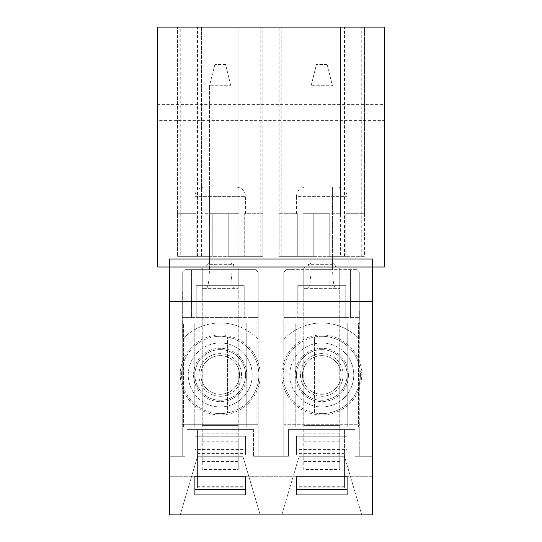 <?xml version="1.0" encoding="UTF-8"?>
<svg xmlns="http://www.w3.org/2000/svg" width="542" height="542" viewBox="0 0 542 542"><rect width="100%" height="100%" fill="white"/><g stroke="black" fill="none" stroke-linecap="round" stroke-linejoin="round"><path stroke-width="0.41" stroke-dasharray="2.71 2.03" d="M194.896 213.69L196.19 213.69L194.896 213.69L194.896 196.367L245.546 196.367L194.896 196.367C195.452 190.696 198.562 187.586 204.226 187.037L236.217 187.037L204.226 187.037M182.234 272.335L184.903 269.665L182.234 272.335L182.234 317.646L258.202 317.646L248.873 317.646L258.202 317.646L258.202 456.256L283.798 456.256L258.202 456.256L258.202 272.335L255.539 269.665L184.903 269.665L255.539 269.665L248.873 269.665L255.539 269.665L258.202 272.335L258.202 317.646L182.234 317.646L191.563 317.646L182.234 317.646L182.234 456.256L169.443 456.256L182.234 456.256L182.234 424.271L258.202 424.271L182.234 424.271L182.234 272.335L184.903 269.665L191.563 269.665L184.903 269.665L182.234 272.335L182.234 317.646L182.234 272.335M209.558 269.665L230.885 269.665L209.558 269.665L209.558 187.037L230.885 187.037L209.558 187.037L209.558 269.665M248.873 269.665L248.873 317.646L248.873 269.665M258.202 272.335L258.202 317.646L258.202 272.335L255.539 269.665L258.202 272.335M196.231 301.657L196.231 285.661L244.212 285.661L244.212 317.646L244.212 301.657L196.231 301.657L196.231 317.646L196.231 285.661L244.212 285.661L244.212 301.657M191.563 269.665L191.563 317.646L191.563 269.665M246.874 374.956A26.653 26.653 0 0 1 206.895 398.045A26.653 26.653 0 0 1 206.895 351.873A26.653 26.653 0 0 1 246.874 374.956A26.653 26.653 0 0 0 206.895 351.873A26.653 26.653 0 0 0 206.895 398.045A26.653 26.653 0 0 0 246.874 374.956M372.557 310.986L359.231 310.986L359.231 338.913A51.978 51.978 0 0 0 284.326 338.913L257.674 338.913A51.978 51.978 0 0 0 182.769 338.913L182.769 290.993L182.769 310.986L169.443 310.986L169.443 514.9L169.443 456.256L169.443 514.9L372.557 514.9L169.443 514.9L372.557 514.9L372.557 476.249L169.443 476.249L372.557 476.249L372.557 259.008M359.231 310.986L359.231 338.913A51.978 51.978 0 0 0 284.326 338.913L257.674 338.913A51.978 51.978 0 0 0 182.769 338.913L182.769 310.986M311.115 269.665L332.442 269.665L332.442 187.037L311.115 187.037L332.442 187.037L332.442 269.665L311.115 269.665L311.115 187.037L311.115 269.665M279.13 213.69L297.754 213.69L279.13 213.69L279.13 256.339L313.784 256.339L279.13 256.339L279.13 27.1L364.427 27.1L279.13 27.1L279.13 213.69M297.754 213.69L297.754 256.339L297.754 213.69M345.81 213.69L364.427 213.69L345.81 213.69L345.81 256.339L364.427 256.339L329.773 256.339L345.81 256.339L345.81 213.69M364.427 213.69L364.427 256.339L329.773 256.339L364.427 256.339L364.427 27.1L364.427 213.69M313.784 213.69L329.773 213.69L313.784 213.69L313.784 256.339L313.784 213.69L303.12 213.69L340.437 213.69L329.773 213.69L329.773 256.339L329.773 213.69L313.784 213.69L313.784 256.339L313.784 213.69M329.773 213.69L329.773 256.339L329.773 213.69M340.437 256.339L281.793 256.339L340.437 256.339L340.437 27.1L340.437 213.69M303.12 256.339L303.12 213.69M305.783 187.037L337.774 187.037L305.783 187.037C300.119 187.586 297.009 190.696 296.454 196.367L347.104 196.367L296.454 196.367L296.454 213.69M281.793 256.339L281.793 27.1M361.765 256.339L361.765 27.1M344.495 256.339L344.495 27.1M299.062 256.339L299.062 27.1M348.438 374.956A26.653 26.653 0 0 1 308.452 398.045A26.653 26.653 0 0 1 308.452 351.873A26.653 26.653 0 0 1 348.438 374.956A26.653 26.653 0 0 0 308.452 351.873A26.653 26.653 0 0 0 308.452 398.045A26.653 26.653 0 0 0 348.438 374.956M361.765 374.956A39.986 39.986 0 0 0 301.786 340.329A39.986 39.986 0 0 0 301.786 409.583A39.986 39.986 0 0 0 361.765 374.956A39.986 39.986 0 0 0 301.786 340.329A39.986 39.986 0 0 0 301.786 409.583A39.986 39.986 0 0 0 361.765 374.956M347.104 476.249L347.104 494.907L296.454 494.907L296.454 476.249L347.104 476.249L347.104 494.907L296.454 494.907L296.454 476.249M347.104 436.263L347.104 454.928L296.454 454.928L296.454 436.263L347.104 436.263L347.104 454.928L296.454 454.928L296.454 436.263L347.104 436.263L296.454 436.263L296.454 454.928L347.104 454.928L347.104 436.263L347.104 454.928L296.454 454.928L296.454 449.596L347.104 449.596M297.788 301.657L297.788 285.661L345.769 285.661L297.788 285.661L297.788 317.646L345.769 317.646L345.769 301.657L297.788 301.657L297.788 317.646L283.798 317.646L293.127 317.646L283.798 317.646L283.798 456.256L283.798 424.271L359.766 424.271L359.766 456.256L372.557 456.256L359.766 456.256L359.766 317.646L283.798 317.646L283.798 272.335L286.461 269.665L357.097 269.665L286.461 269.665L293.127 269.665L286.461 269.665L283.798 272.335L283.798 317.646L283.798 272.335L286.461 269.665L283.798 272.335L283.798 424.271L359.766 424.271L359.766 272.335L357.097 269.665L350.437 269.665L357.097 269.665L359.766 272.335L359.766 317.646L359.766 272.335L357.097 269.665L359.766 272.335L359.766 317.646L345.769 317.646L345.769 285.661L345.769 301.657M350.437 269.665L350.437 317.646L350.437 269.665M293.127 269.665L293.127 317.646L293.127 269.665M372.557 456.256L372.557 514.9L372.557 456.256L372.557 476.249L372.557 456.256L355.098 456.256L355.098 429.603L288.459 429.603L355.098 429.603L355.098 456.256L372.557 456.256M245.546 476.249L245.546 494.907L194.896 494.907L194.896 476.249L245.546 476.249L245.546 494.907L194.896 494.907L194.896 476.249M245.546 436.263L245.546 454.928L194.896 454.928L194.896 436.263L245.546 436.263L245.546 454.928L194.896 454.928L194.896 436.263L245.546 436.263L194.896 436.263L194.896 454.928L245.546 454.928L245.546 436.263L245.546 449.596L194.896 449.596L194.896 454.928L245.546 454.928L245.546 449.596M384.285 120.392L384.285 267.003L157.715 267.003L157.715 120.392L384.285 120.392L384.285 27.1L157.715 27.1L157.715 104.403L384.285 104.403M157.715 120.392L157.715 104.403M169.443 259.008L169.443 310.986M372.557 301.657L169.443 301.657M372.557 267.003L169.443 267.003L372.557 267.003M201.563 27.1L262.87 27.1L180.235 27.1L201.563 27.1L201.563 213.69L201.563 27.1M182.769 290.993L169.443 290.993L182.769 290.993M372.557 290.993L359.231 290.993L372.557 290.993M260.207 374.956A39.986 39.986 0 0 0 200.228 340.329A39.986 39.986 0 0 0 200.228 409.583A39.986 39.986 0 0 0 260.207 374.956A39.986 39.986 0 0 0 200.228 340.329A39.986 39.986 0 0 0 200.228 409.583A39.986 39.986 0 0 0 260.207 374.956M180.235 256.339L260.207 256.339L180.235 256.339L180.235 27.1M262.87 213.69L262.87 27.1L262.87 256.339L228.216 256.339L262.87 256.339L262.87 213.69L244.246 213.69L244.246 256.339L244.246 213.69L262.87 213.69M196.19 256.339L177.573 256.339L212.227 256.339L177.573 256.339L212.227 256.339L196.19 256.339L196.19 213.69L196.19 256.339M177.573 213.69L177.573 27.1L177.573 256.339L177.573 213.69L196.19 213.69L177.573 213.69M228.216 213.69L228.216 256.339L228.216 213.69L212.227 213.69L212.227 256.339L212.227 213.69L228.216 213.69L228.216 256.339L228.216 213.69L212.227 213.69L212.227 256.339L212.227 213.69L201.563 213.69L238.88 213.69L238.88 27.1L238.88 213.69L228.216 213.69M197.505 256.339L197.505 27.1M242.938 256.339L242.938 27.1M260.207 256.339L260.207 27.1M238.88 256.339L238.88 213.69M201.563 256.339L201.563 213.69M230.885 269.665L230.885 187.037L230.885 269.665M299.123 456.256L299.123 486.262L299.123 429.603L344.434 429.603L299.123 429.603L344.434 429.603L344.434 486.262L344.434 429.603L299.123 429.603L299.123 487.834L299.123 456.256L344.434 456.256L299.123 456.256L281.793 514.9L361.765 514.9L281.793 514.9L299.123 456.256L344.434 456.256L361.765 514.9L344.434 456.256L344.434 487.834L299.123 487.834M180.235 514.9L260.207 514.9L180.235 514.9L197.566 456.256L180.235 514.9M197.566 429.603L197.566 456.256L242.877 456.256L260.207 514.9L242.877 456.256L197.566 456.256L197.566 487.834L197.566 429.603L197.566 486.262L197.566 429.603L242.877 429.603L197.566 429.603M253.541 429.603L186.902 429.603L253.541 429.603L253.541 456.256L253.541 429.603M186.902 429.603L186.902 456.256L169.443 456.256L186.902 456.256L186.902 429.603M344.434 456.256L344.434 487.834M344.434 486.262L299.123 486.262M344.434 453.593L299.123 453.593M296.454 436.263L296.454 449.596M288.459 429.603L288.459 456.256L253.541 456.256L288.459 456.256L288.459 429.603M372.557 476.249L169.443 476.249M194.896 436.263L194.896 449.596M242.877 456.256L242.877 487.834L242.877 456.256L197.566 456.256M242.877 487.834L197.566 487.834M242.877 486.262L197.566 486.262M242.877 453.593L197.566 453.593M295.79 426.933L295.79 322.978L347.768 322.978L295.79 322.978L295.79 426.933L347.768 426.933L347.768 322.978L347.768 426.933L295.79 426.933M300.458 374.956A21.328 21.328 0 0 0 321.779 396.283A21.328 21.328 0 0 0 343.106 374.956A21.328 21.328 0 0 0 321.779 353.635A21.328 21.328 0 0 0 300.458 374.956M343.106 374.956A21.328 21.328 0 0 0 311.115 356.487A21.328 21.328 0 0 0 311.115 393.424A21.328 21.328 0 0 0 343.106 374.956M285.126 426.933L358.431 426.933L285.126 426.933L285.126 322.978L358.431 322.978L358.431 426.933L358.431 322.978L285.126 322.978L285.126 426.933M194.232 426.933L194.232 322.978L246.21 322.978L194.232 322.978L194.232 426.933L246.21 426.933L246.21 322.978L246.21 426.933L194.232 426.933M198.894 374.956A21.328 21.328 0 0 0 220.221 396.283A21.328 21.328 0 0 0 241.542 374.956A21.328 21.328 0 0 0 220.221 353.635A21.328 21.328 0 0 0 198.894 374.956M241.542 374.956A21.328 21.328 0 0 0 209.558 356.487A21.328 21.328 0 0 0 209.558 393.424A21.328 21.328 0 0 0 241.542 374.956M183.569 426.933L256.874 426.933L183.569 426.933L183.569 322.978L256.874 322.978L256.874 426.933L256.874 322.978L183.569 322.978L183.569 426.933M311.115 261.671C310.959 263.283 310.065 264.178 308.452 264.333A2.663 2.663 0 0 0 311.115 261.671L311.115 85.744L332.442 85.744L311.115 85.744L311.115 264.333C310.939 278.879 309.936 286.874 308.12 288.324L339.753 288.324L303.791 288.324L303.784 298.988L339.773 298.988L339.753 268.344L339.773 425.606L339.773 298.988L303.784 298.988L303.784 268.446L304.95 267.003L338.608 267.003L339.753 268.344M339.773 268.446L339.773 288.33M303.784 469.582L303.784 425.606L303.784 469.582L339.773 469.582L339.773 425.606L339.773 469.582M303.784 461.588L339.773 461.588M335.437 288.324C333.621 286.874 332.625 278.879 332.442 264.333L332.442 261.671A2.663 2.663 0 0 0 335.105 264.333C333.493 264.178 332.605 263.283 332.442 261.671M303.805 268.344L303.805 288.324L308.12 288.324M327.111 64.417L316.447 64.417L327.111 64.417L332.442 85.744L327.111 64.417M303.784 288.33L303.784 268.446M303.784 298.988L303.784 425.606L303.784 298.988M311.115 85.744L316.447 64.417L311.115 85.744M335.437 267.003L335.105 264.333L308.452 264.333L308.12 267.003L338.608 267.003M304.95 267.003L308.12 267.003M209.558 261.671C209.395 263.283 208.507 264.178 206.895 264.333A2.663 2.663 0 0 0 209.558 261.671L209.558 85.744L230.885 85.744L209.558 85.744L209.558 264.333C209.375 278.879 208.379 286.874 206.563 288.324L238.195 288.324L202.234 288.324L202.227 298.988L238.216 298.988L238.195 268.344L238.216 425.606L238.216 298.988L202.227 298.988L202.227 268.446L203.392 267.003L237.05 267.003L238.195 268.344M238.216 268.446L238.216 288.33M202.227 469.582L202.227 425.606L202.227 469.582L238.216 469.582L238.216 425.606L238.216 469.582M202.227 461.588L238.216 461.588M233.88 288.324C232.064 286.874 231.061 278.879 230.885 264.333L230.885 261.671A2.663 2.663 0 0 0 233.548 264.333C231.935 264.178 231.041 263.283 230.885 261.671M202.247 268.344L202.247 288.324L206.563 288.324M225.553 64.417L214.889 64.417L225.553 64.417L230.885 85.744L225.553 64.417M202.227 288.33L202.227 268.446M202.227 298.988L202.227 425.606L202.227 298.988M209.558 85.744L214.889 64.417L209.558 85.744M233.88 267.003L233.548 264.333L206.895 264.333L206.563 267.003L237.05 267.003M203.392 267.003L206.563 267.003M314.448 343.824L314.448 337.009A38.651 38.651 0 0 0 314.448 412.909L314.448 343.824A31.985 31.985 0 0 0 314.448 406.094M321.779 336.304A38.651 38.651 0 0 0 288.303 394.285A38.651 38.651 0 0 0 355.254 394.285A38.651 38.651 0 0 0 314.448 337.009L314.448 412.909A38.651 38.651 0 0 0 360.43 374.956A38.651 38.651 0 0 0 329.109 337.009L329.109 412.909L329.109 337.009A38.651 38.651 0 0 0 321.779 336.304M302.456 374.956A19.322 19.322 0 0 1 331.44 358.221A19.322 19.322 0 0 1 331.44 391.697A19.322 19.322 0 0 1 302.456 374.956A19.322 19.322 0 0 1 331.44 358.221A19.322 19.322 0 0 1 331.44 391.697A19.322 19.322 0 0 1 302.456 374.956M296.454 374.956A25.325 25.325 0 0 1 334.441 353.025A25.325 25.325 0 0 1 334.441 396.886A25.325 25.325 0 0 1 296.454 374.956A25.325 25.325 0 0 0 321.779 400.281A25.325 25.325 0 0 0 347.104 374.956A25.325 25.325 0 0 0 321.779 349.637A25.325 25.325 0 0 0 296.454 374.956M212.891 343.824L212.891 337.009A38.651 38.651 0 0 0 212.891 412.909L212.891 343.824A31.985 31.985 0 0 0 212.891 406.094M220.221 336.304A38.651 38.651 0 0 0 186.746 394.285A38.651 38.651 0 0 0 253.697 394.285A38.651 38.651 0 0 0 212.891 337.009L212.891 412.909A38.651 38.651 0 0 0 258.873 374.956A38.651 38.651 0 0 0 227.552 337.009L227.552 412.909L227.552 337.009A38.651 38.651 0 0 0 220.221 336.304M200.892 374.956A19.322 19.322 0 0 1 229.883 358.221A19.322 19.322 0 0 1 229.883 391.697A19.322 19.322 0 0 1 200.892 374.956A19.322 19.322 0 0 1 229.883 358.221A19.322 19.322 0 0 1 229.883 391.697A19.322 19.322 0 0 1 200.892 374.956M194.896 374.956A25.325 25.325 0 0 1 232.884 353.025A25.325 25.325 0 0 1 232.884 396.886A25.325 25.325 0 0 1 194.896 374.956A25.325 25.325 0 0 0 220.221 400.281A25.325 25.325 0 0 0 245.546 374.956A25.325 25.325 0 0 0 220.221 349.637A25.325 25.325 0 0 0 194.896 374.956M303.784 441.771L339.773 441.771M303.784 425.606L339.773 425.606L303.784 425.606M311.115 264.333L332.442 264.333M303.784 433.776L339.773 433.776M202.227 441.771L238.216 441.771M202.227 425.606L238.216 425.606L202.227 425.606M209.558 264.333L230.885 264.333M202.227 433.776L238.216 433.776M321.779 342.971A31.985 31.985 0 0 0 294.076 390.951A31.985 31.985 0 0 0 349.482 390.951A31.985 31.985 0 0 0 321.779 342.971M329.109 406.094A31.985 31.985 0 0 0 329.109 343.824M220.221 342.971A31.985 31.985 0 0 0 192.518 390.951A31.985 31.985 0 0 0 247.924 390.951A31.985 31.985 0 0 0 220.221 342.971M227.552 406.094A31.985 31.985 0 0 0 227.552 343.824M245.546 213.69L245.546 196.367C245.045 190.75 241.935 187.64 236.217 187.037M347.104 213.69L347.104 196.367C346.602 190.75 343.493 187.64 337.774 187.037"/><path stroke-width="0.81" d="M347.104 494.907L296.454 494.907L296.454 476.249L347.104 476.249L347.104 494.907L296.454 494.907L296.454 476.249L347.104 476.249L347.104 494.907M169.443 514.9L169.443 267.003L157.715 267.003L157.715 27.1L384.285 27.1L384.285 267.003L372.557 267.003L372.557 259.008L169.443 259.008L169.443 267.003L372.557 267.003L372.557 514.9L169.443 514.9M372.557 301.657L169.443 301.657M194.896 494.907L194.896 476.249L245.546 476.249L245.546 494.907L194.896 494.907L194.896 476.249L245.546 476.249L245.546 494.907L194.896 494.907M245.546 489.575L194.896 489.575M347.104 489.575L296.454 489.575"/></g></svg>
